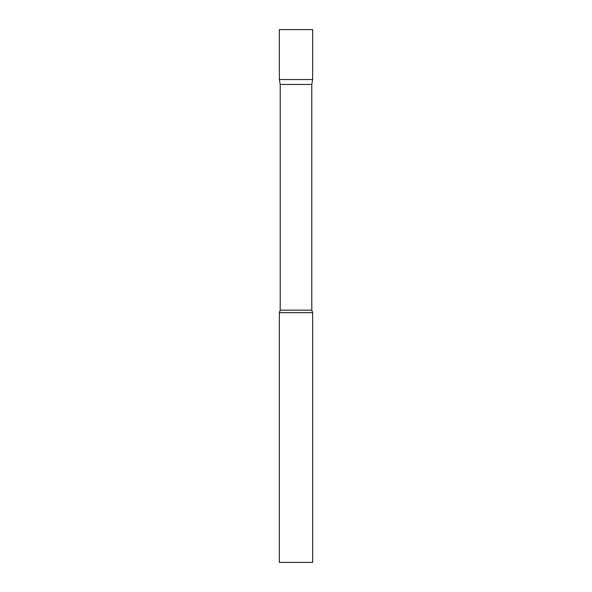 <?xml version="1.0" encoding="UTF-8"?>
<svg xmlns="http://www.w3.org/2000/svg" width="592" height="592" viewBox="0 0 592 592"><rect width="100%" height="100%" fill="white"/><g stroke="black" fill="none" stroke-linecap="round" stroke-linejoin="round"><path stroke-width="0.89" d="M280.216 84.464L279.35 79.55L312.65 79.55L312.65 29.6L279.35 29.6L279.35 79.55L312.65 79.55L311.784 84.464L280.216 84.464L280.216 310.164L279.35 312.65L279.35 562.4L312.65 562.4L312.65 312.65L279.35 312.65M311.784 84.464L311.784 310.164L280.216 310.164M311.784 310.164L312.65 312.65"/></g></svg>
